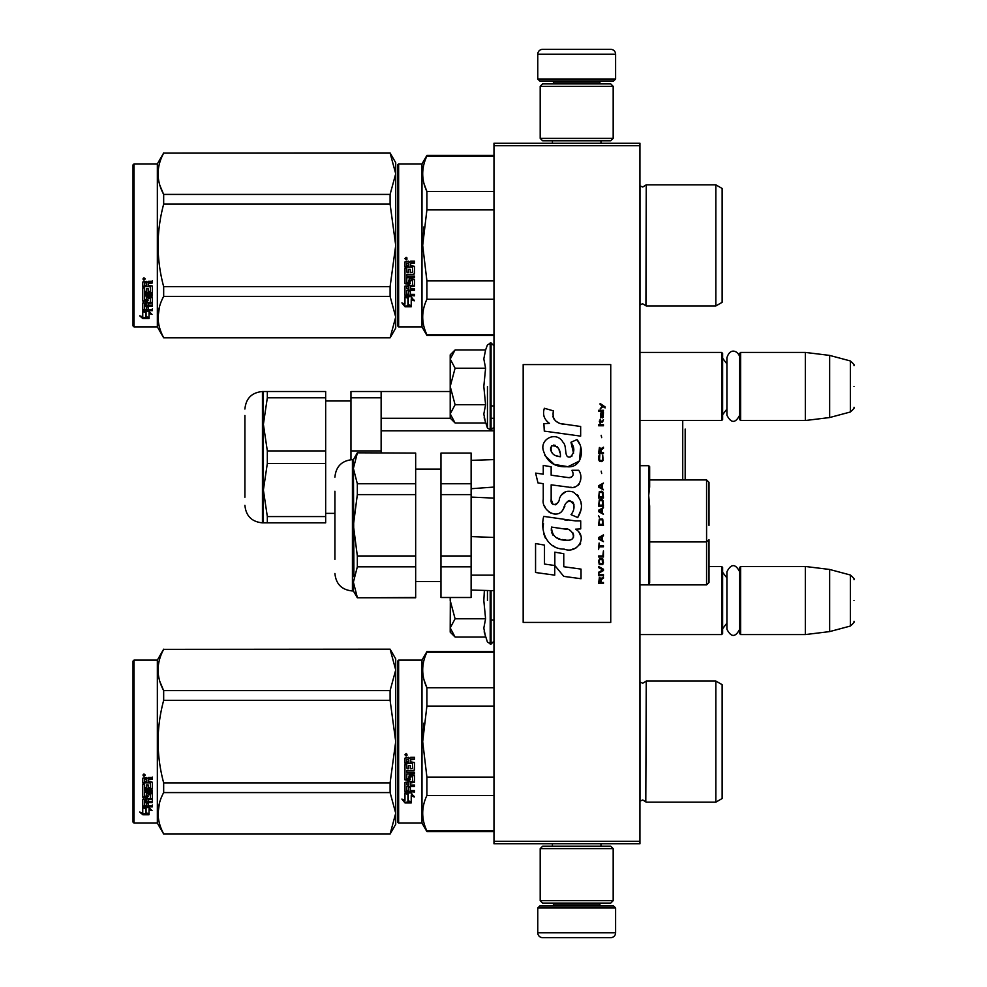 <?xml version="1.0" encoding="UTF-8"?>
<svg xmlns="http://www.w3.org/2000/svg" width="987" height="987" viewBox="0 0 987 987"><rect width="100%" height="100%" fill="white"/><g stroke="black" fill="none" stroke-linecap="round" stroke-linejoin="round"><path stroke-width="1.48" d="M639.934 143.238L639.934 145.669L493.981 145.669L493.981 143.238L639.934 143.238M639.934 841.331L493.981 841.331L493.981 843.762L639.934 843.762L639.934 145.669M493.981 841.331L493.981 145.669M639.934 634.579L721.657 634.579L721.657 566.476L709.011 566.476M721.657 634.579L722.632 633.605L722.632 567.439L721.657 566.476M740.632 634.579L739.658 633.605L739.658 567.439L740.632 566.476L805.33 566.476L805.33 634.579L740.632 634.579L740.632 566.476M829.648 569.462L850.375 575.014L850.375 626.042L829.648 631.594L829.648 569.462L805.33 566.476M853.977 600.528C853.977 573.669 853.977 573.669 853.977 600.528C853.977 627.374 853.977 627.374 853.977 600.528M639.934 420.524L721.657 420.524L721.657 352.421L639.934 352.421M721.657 420.524L722.632 419.561L722.632 353.395L721.657 352.421M740.632 420.524L739.658 419.561L739.658 353.395L740.632 352.421L805.33 352.421L805.33 420.524L740.632 420.524L740.632 352.421M829.648 355.406L850.375 360.958L850.375 411.986L829.648 417.538L829.648 355.406L805.33 352.421M853.977 386.472C853.977 359.626 853.977 359.626 853.977 386.472C853.977 413.331 853.977 413.331 853.977 386.472M537.767 907.978L539.716 906.029L613.655 906.029L615.604 907.978L537.767 907.978L537.767 932.789A4.861 4.861 42.8 0 0 542.628 937.65L610.743 937.65A4.861 4.861 -42.8 0 0 615.604 932.789L537.767 932.789M552.412 843.762L552.412 846.192M600.96 843.762L600.96 846.192M599.8 903.105L599.8 904.08A1.949 1.949 -42.2 0 0 601.737 906.029M553.584 903.105L553.584 904.08L599.8 904.08M551.634 906.029A1.949 1.949 42.2 0 0 553.584 904.08M615.604 907.978L615.604 932.789M610.743 937.65L542.628 937.65M615.604 79.022L613.655 80.971L539.716 80.971L537.767 79.022L615.604 79.022L615.604 54.211A4.861 4.861 -137.2 0 0 610.743 49.35L593.718 49.35M600.96 143.238L600.96 140.808M552.412 143.238L552.412 140.808M553.584 83.895L553.584 82.92A1.949 1.949 137.8 0 0 551.634 80.971M599.8 83.895L599.8 82.92L553.584 82.92M601.737 80.971A1.949 1.949 -137.8 0 0 599.8 82.92M537.767 79.022L537.767 54.211L615.604 54.211M559.666 49.35L542.628 49.35A4.861 4.861 137.2 0 0 537.767 54.211M542.628 49.35L610.743 49.35M613.174 86.325L610.743 83.895L542.628 83.895L540.197 86.325L613.174 86.325L613.174 138.377L610.743 140.808L542.628 140.808L540.197 138.377L613.174 138.377M552.115 138.377L601.256 138.377M540.197 138.377L540.197 86.325M540.197 900.675L542.628 903.105L610.743 903.105L613.174 900.675L540.197 900.675L540.197 848.623L542.628 846.192L610.743 846.192L613.174 848.623L540.197 848.623M601.256 848.623L552.115 848.623M613.174 848.623L613.174 900.675M454.378 636.319L450.208 632.149L450.208 627.905L455.093 637.034L485.592 637.034L483.815 628.102L485.592 618.787L483.815 600.528L484.383 590.411M487.455 600.528L487.455 590.497M484.161 631.84L487.455 642.142L491.07 644.067L493.981 641.143M450.343 597.777L450.208 627.905L455.093 618.787L450.208 600.528L450.208 597.777M485.592 618.787L455.093 618.787M454.378 422.263L450.208 418.093L450.208 413.861L455.093 422.991L485.592 422.991L483.815 414.059L485.592 404.732L483.815 386.472L485.592 368.213L483.815 358.898L485.592 349.966L455.093 349.966L450.208 359.083L450.208 413.861L455.093 404.732L450.208 386.472L455.093 368.213L485.592 368.213M487.455 386.472L487.455 428.099L487.455 386.472M484.161 417.797L487.455 428.099L491.07 430.011L493.981 427.1M455.093 368.213L450.208 359.083L450.208 354.851L454.365 350.693M485.592 404.732L455.093 404.732M739.658 415.206C735.401 423.423 731.157 423.423 726.913 415.206L726.913 357.75C730.762 345.734 739.868 352.766 739.658 357.75M739.658 629.25C735.401 637.466 731.157 637.466 726.913 629.25L726.913 571.794C731.157 563.577 735.414 563.577 739.658 571.794M397.662 661.093L397.662 741.607L397.662 661.093L398.637 660.118L398.637 823.084L397.662 822.109L397.662 749.207M397.662 749.33L397.662 814.571L397.662 749.33M397.662 733.958L397.662 668.631L397.662 733.958M685.175 479.929L685.175 429.086M493.981 430.825L381.13 430.825M493.981 418.278L491.07 418.278M450.38 418.278L381.13 418.278M267.329 397.786L325.661 397.786L325.661 450.911L267.329 450.911L263.393 424.348L263.393 391.506L267.329 391.506L267.329 397.786L263.393 424.348L263.393 522.851L325.661 522.851L325.661 463.458L267.329 463.458L263.393 490.021L267.329 516.583L267.329 522.851L262.431 522.851L262.431 391.506C251.784 392.542 245.948 398.39 244.912 409.025M350.965 397.786L350.965 391.506L381.13 391.506L381.13 397.786L350.965 397.786L350.965 450.911L381.13 450.911L381.13 452.811M350.965 450.911L350.965 459.671M381.13 397.786L381.13 450.911M263.406 423.127L263.911 414.996M267.329 516.583L325.661 516.583M325.661 450.911L325.661 463.458M267.329 450.911L267.329 463.458M267.329 391.506L325.661 391.506L325.661 397.786M267.329 522.851L325.661 522.851M244.912 497.251L244.912 415.478M397.662 325.907L398.637 326.882L397.662 325.907L397.662 253.005M397.662 253.128L397.662 318.369L397.662 253.128M397.662 237.756L397.662 172.429L397.662 237.756M395.713 328.103L390.099 337.825L395.713 328.103L395.713 317.024L390.099 296.384L390.099 286.674L395.713 245.393L390.099 204.124L390.099 194.414L395.713 173.774L390.099 152.973L395.713 162.695L395.713 317.024L390.099 337.825L163.669 337.825L157.352 326.882L133.998 326.882L133.023 325.907L133.998 326.882L157.352 326.882L157.352 163.916L133.998 163.916L133.998 326.882M722.139 747.615L722.139 738.56M493.981 652.234L426.902 652.234L426.902 651.605L493.981 651.605M397.662 741.607L397.662 822.109L397.662 741.607M397.662 737.486L397.662 668.631L397.662 737.486M398.637 823.084L421.992 823.084L421.992 660.118L426.902 651.605M408.273 794.387L404.966 792.894L411.135 792.894L414.244 797.04L411.234 795.719L411.234 802.665L408.273 801.456L408.273 793.758L406.336 792.894M411.234 801.937L408.273 800.741M411.234 795.078L414.244 796.373M405.015 802.937L411.234 802.937L407.927 801.592L407.927 794.547L404.966 793.203L404.966 800.371L401.894 799.075L405.015 802.937L402.733 799.433M409.42 802.209L405.015 802.209M410.358 759.965L410.358 761.791L414.552 762.544L414.552 769.86L413.787 770.576L406.767 770.576L406.767 772.266L414.552 772.266L414.552 773.944L406.767 773.944L406.767 778.669L408.556 778.669L409.321 774.992L414.552 775.683L414.552 782.346L410.358 782.999L410.358 785.035L414.552 785.035L414.552 786.54L406.767 786.54L406.767 790.34L408.556 790.575L408.556 787.157L410.358 787.157L410.358 790.575L414.552 790.575L414.552 792.018L404.966 791.414L404.966 782.346L412.751 781.433L412.455 776.683L410.358 776.942L409.605 780.557L404.966 779.903L404.966 764.691L406.767 764.691L407.051 768.762L408.556 768.762L408.556 765.554L410.358 765.554L410.358 768.762L412.751 768.491L412.455 763.247L404.966 763.247L404.966 758.127L408.421 757.337L409.531 758.497L410.654 757.337L414.552 757.337L414.552 759.2L410.358 759.965L411.123 758.991L414.552 758.991M413.787 770.576L406.767 770.576M414.552 773.561L406.767 773.944M414.552 781.852L410.358 782.999M414.552 786.01L406.767 786.54M405.719 792.018L404.966 790.821M412.751 776.942L412.455 776.263L410.358 776.942M410.358 779.434L409.605 780.1L404.966 779.434M412.751 763.284L404.966 762.988M406.767 783.246L406.767 784.788L408.556 785.035L408.556 782.999L406.767 782.753L406.767 784.27M408.556 782.999L406.767 782.753M406.767 759.496L406.767 761.791L408.556 761.791L408.556 759.2L406.767 759.496M408.556 759.2L406.767 759.287M414.552 791.414L405.719 791.414M414.552 769.527L413.787 770.23M406.175 756.079L404.966 754.796L406.175 753.513L406.175 756.079L404.966 754.722M423.867 723.175L422.695 741.607L426.865 706.297M493.981 830.968L426.902 830.968L426.902 831.597L493.981 831.597M493.981 777.102L426.902 777.102L426.902 795.473L493.981 795.473M426.902 830.968C421.326 819.136 421.326 807.304 426.902 795.473M426.902 777.102L422.695 741.607M493.981 706.1L426.902 706.1L426.902 687.729C421.326 675.898 421.326 664.066 426.902 652.234M424.102 680.105L426.902 687.729L493.981 687.729M639.934 682.017L642.759 683.226L639.995 682.079L639.995 801.123L642.759 799.976L646.251 802.172L715.822 802.172L715.822 681.03L646.251 681.03L645.794 801.444M722.139 735.586L722.139 798.52L715.822 802.172M722.139 741.607L722.139 684.682L715.822 681.03M407.026 754.204L406.274 754.71L407.026 755.326L405.312 755.326L405.312 754.352L406.323 754.204M390.099 834.027L395.713 824.305L395.713 813.226L390.099 792.586L390.099 782.876L395.713 741.607L390.099 700.326L390.099 690.616L395.713 669.976L390.099 649.175L395.713 658.897L395.713 813.226L390.099 834.027L163.669 834.027L157.352 823.084L133.998 823.084L133.023 822.109L133.023 661.093L133.998 660.118L133.998 823.084M159.943 681.746L163.571 690.431M159.425 803.221L158.043 813.226M390.099 700.326L163.669 700.326C156.254 727.838 156.254 755.363 163.669 782.876L163.669 792.586C156.254 806.342 156.254 820.098 163.669 833.867L163.669 834.027M390.099 782.876L163.669 782.876M390.099 690.616L163.669 690.616L163.669 700.326M390.099 649.347L163.669 649.347C156.254 663.104 156.254 676.86 163.669 690.616M390.099 649.175L163.669 649.347M163.669 649.175L157.352 660.118L157.352 823.084M390.099 792.586L163.669 792.586M390.099 833.867L163.669 833.867M157.352 660.118L133.998 660.118M145.101 807.539L146.064 807.859L146.064 813.72L149.025 814.546L149.025 813.856L145.718 812.955L145.718 808.772L145.718 813.819L149.025 814.731L142.807 814.731L142.807 813.856L145.842 813.856M146.064 812.869L149.025 813.67M146.064 808.661L142.757 807.539L148.926 807.539L152.035 810.611L149.025 809.648L149.025 808.834L150.777 809.389M149.025 809.648L149.025 814.546M142.757 778.212L142.757 782.839L150.246 782.839L142.757 782.358L142.757 778.212L146.212 777.497L147.322 778.558L148.445 777.497L152.343 777.497L152.343 779.187L148.149 779.89L148.901 778.743L152.343 778.743L152.343 777.065M148.149 779.89L148.149 781.531L152.343 782.21L152.343 788.119L151.579 789.304L152.343 788.675L152.343 782.21M151.579 789.304L144.558 789.304L144.558 790.76L152.343 790.76L152.343 792.203L144.558 792.203L152.343 791.599L152.343 790.18M144.558 792.203L144.558 796.188L146.347 796.188L146.347 793.671L146.347 795.534M146.347 793.671L152.343 793.671L152.343 798.532L148.149 799.051L148.149 799.754L148.149 799.051M152.343 793.671L152.343 799.223L148.149 799.754L148.149 801.395L152.343 801.395L152.343 802.604L144.558 802.604L144.558 801.876L144.558 805.577L146.347 805.762L146.347 803.085L146.347 804.997M152.343 800.679L152.343 801.876L144.558 801.876M146.347 802.604L148.149 802.604M146.347 803.085L148.149 803.085L148.149 804.997M148.149 803.085L148.149 805.762L152.343 805.762L152.343 806.86L143.51 806.86L143.51 806.083L152.343 806.083L152.343 804.997M143.51 806.86L142.757 806.404L142.757 799.223L142.757 805.639L143.51 806.083M150.542 794.103L150.542 794.745L150.246 793.881L148.445 793.881L148.149 794.745L148.149 794.103M143.51 797.755L142.757 796.546L142.757 784.134L142.757 797.212L147.396 797.755L148.149 794.745L150.542 794.745L150.246 798.68L142.757 799.223M142.757 784.134L144.558 784.134L144.558 786.935M144.558 784.134L144.558 787.478L146.347 787.725L146.347 784.899L146.347 787.17M146.347 784.899L148.149 784.899L148.149 787.17M148.149 784.899L148.149 787.725L150.542 787.478L150.246 782.839M144.558 799.951L144.558 801.197L146.347 801.395L146.347 799.051L146.347 799.754L144.558 799.951L144.558 799.26L144.558 800.482M146.347 779.187L144.558 779.014L144.558 781.531L146.347 781.531L146.347 778.743L144.558 779.014M144.558 799.26L146.347 799.051M143.51 797.089L148.149 796.546M151.579 788.724L144.558 788.724L144.558 790.18M143.966 776.337L143.966 773.968L145.188 775.165L143.966 776.337L144.756 775.646M145.163 774.955L144.818 775.597M142.807 814.731L139.685 812.067L142.757 812.98L142.757 807.773L145.718 808.772M142.757 807.773L142.757 812.128M141.166 812.511L142.807 813.856M143.399 774.598L143.744 775.412L143.399 774.598M144.818 775.412L143.103 775.646L143.103 774.746L144.818 774.61L144.065 775.079L144.818 775.412M649.656 506.06L649.656 582.861L649.656 506.06L648.681 495.499L649.656 486.949C649.656 460.152 649.656 460.152 649.656 486.949L649.656 466.666L648.681 465.691L648.681 584.884L649.656 582.861M709.011 525.405L709.011 482.359L709.011 525.405M709.011 482.359L706.581 479.929L706.581 541.912L709.011 539.753L709.011 582.453L709.011 539.753M639.934 584.884L706.581 584.884L706.581 541.912L649.656 541.912M706.581 479.929L649.656 479.929L649.656 486.949M493.981 537.459L471.12 536.583L471.12 575.15L493.981 575.15M493.981 498.114L471.12 497.09M471.12 590.053L493.981 590.67M493.981 487.072L471.268 488.713M357.331 452.811L415.663 453.082L357.331 452.811L353.395 459.621L353.914 576.766M357.331 453.082L353.395 468.418L357.331 483.753L357.331 494.61L353.395 525.294L357.331 555.965L357.331 566.822L415.663 566.822L415.663 597.777L357.331 597.777L415.663 597.505M357.331 555.965L415.663 555.965L415.663 566.822M471.12 555.965L471.12 566.822L440.967 566.822L440.967 555.965L471.12 555.965L471.12 488.725M471.12 566.822L471.12 597.505L440.967 597.505L440.967 566.822M440.967 555.965L440.967 494.61L471.12 494.61L471.12 453.082L440.967 453.082L440.967 483.753L471.12 483.753M440.967 483.753L440.967 494.61M440.967 453.082L471.12 453.082M440.967 597.505L471.12 597.505M334.914 491.242L334.914 535.003M334.914 538.779L334.914 542.319M334.914 559.345L334.914 508.268M353.395 468.418L353.914 463.014M357.331 483.753L415.663 483.753L415.663 453.082M357.331 597.777L353.395 590.966L353.395 582.17L357.331 597.505M357.331 566.822L353.395 582.17M415.663 483.753L415.663 555.965M357.331 494.61L415.663 494.61M722.139 251.414L722.139 242.358M397.662 164.891L397.662 245.393L397.662 164.891L398.637 163.916L421.992 163.916L426.902 155.403L493.981 155.403M493.981 156.032L426.902 156.032L426.902 155.403M397.662 245.393L397.662 325.907L397.662 245.393M397.662 241.284L397.662 172.429L397.662 241.284M421.992 163.916L421.992 326.882L398.637 326.882L398.637 163.916M408.273 298.185L404.966 296.692L411.135 296.692L414.244 300.838L411.234 299.517L411.234 306.464L408.273 305.254L408.273 297.556L406.336 296.692M411.234 305.723L408.273 304.539M411.234 298.876L414.244 300.171M405.015 306.735L411.234 306.735L407.927 305.39L407.927 298.345L404.966 297.001L404.966 304.169L401.894 302.873L405.015 306.735L402.733 303.231M409.42 305.995L405.015 305.995M410.358 263.763L410.358 265.589L414.552 266.342L414.552 273.658L413.787 274.374L406.767 274.374L406.767 276.064L414.552 276.064L414.552 277.742L406.767 277.742L406.767 282.467L408.556 282.467L409.321 278.79L414.552 279.481L414.552 286.144L410.358 286.798L410.358 288.833L414.552 288.833L414.552 290.338L406.767 290.338L406.767 294.138L408.556 294.373L408.556 290.955L410.358 290.955L410.358 294.373L414.552 294.373L414.552 295.816L404.966 295.212L404.966 286.144L412.751 285.231L412.455 280.481L410.358 280.74L409.605 284.355L404.966 283.688L404.966 268.489L406.767 268.489L407.051 272.56L408.556 272.56L408.556 269.352L410.358 269.352L410.358 272.56L412.751 272.289L412.455 267.045L404.966 267.045L404.966 261.925L408.421 261.136L409.531 262.295L410.654 261.136L414.552 261.136L414.552 262.998L410.358 263.763L411.123 262.789L414.552 262.789M413.787 274.374L406.767 274.374M414.552 277.347L406.767 277.742M414.552 285.65L410.358 286.798M414.552 289.808L406.767 290.338M405.719 295.816L404.966 294.62M412.751 280.74L412.455 280.061L410.358 280.74M410.358 283.232L409.605 283.898L404.966 283.232M412.751 267.082L404.966 266.786M406.767 287.044L406.767 288.586L408.556 288.833L408.556 286.798L406.767 286.551L406.767 288.068M408.556 286.798L406.767 286.551M406.767 263.295L406.767 265.589L408.556 265.589L408.556 262.998L406.767 263.295M408.556 262.998L406.767 263.085M414.552 295.212L405.719 295.212M414.552 273.313L413.787 274.028M406.175 259.877L404.966 258.594L406.175 257.311L406.175 259.877L404.966 258.52M423.867 226.961L422.695 245.393L426.865 210.095M493.981 334.766L426.902 334.766L426.902 335.395L493.981 335.395M493.981 280.9L426.902 280.9L426.902 299.271L493.981 299.271M426.902 334.766C421.326 322.934 421.326 311.102 426.902 299.271M426.902 280.9L422.695 245.393M493.981 209.898L426.902 209.898L426.902 191.527C421.326 179.696 421.326 167.864 426.902 156.032M424.102 183.903L426.902 191.527L493.981 191.527M642.599 303.774L646.251 305.97L715.822 305.97L715.822 184.828L646.251 184.828L645.93 305.427M722.139 239.385L722.139 302.318L715.822 305.97M722.139 245.393L722.139 188.48L715.822 184.828M407.026 258.002L406.274 258.508L407.026 259.125L405.312 259.125L405.312 258.15L406.323 258.002M390.099 337.825L163.669 337.653C156.254 323.896 156.254 310.14 163.669 296.384L163.669 286.674C156.254 259.162 156.254 231.637 163.669 204.124L390.099 204.124M133.998 163.916L133.023 164.891L133.023 325.907M159.943 185.544L163.571 194.229M159.425 307.019L158.043 317.024M390.099 286.674L163.669 286.674M390.099 194.414L163.669 194.414L163.669 204.124M390.099 153.133L163.669 153.133C156.254 166.902 156.254 180.658 163.669 194.414M390.099 152.973L163.669 153.133M163.669 152.973L157.352 163.916M390.099 296.384L163.669 296.384M390.099 337.653L163.669 337.653M145.101 311.337L146.064 311.658L146.064 317.518L149.025 318.345L149.025 317.654L145.718 316.753L145.718 312.571L145.718 317.617L149.025 318.53L142.807 318.53L142.807 317.654L145.842 317.654M146.064 316.667L149.025 317.469M146.064 312.46L142.757 311.337L148.926 311.337L152.035 314.409L149.025 313.447L149.025 312.632L150.777 313.187M149.025 313.447L149.025 318.345M142.757 282.011L142.757 286.637L150.246 286.637L142.757 286.144L142.757 282.011L146.212 281.295L147.322 282.356L148.445 281.295L152.343 281.295L152.343 282.985L148.149 283.688L148.901 282.541L152.343 282.541L152.343 280.863M148.149 283.688L148.149 285.329L152.343 286.008L152.343 291.918L151.579 293.102L152.343 292.473L152.343 286.008M151.579 293.102L144.558 293.102L144.558 294.558L152.343 294.558L152.343 295.989L144.558 295.989L152.343 295.384L152.343 293.978M144.558 295.989L144.558 299.986L146.347 299.986L146.347 297.469L146.347 299.332M146.347 297.469L152.343 297.469L152.343 302.33L148.149 302.849L148.149 303.552L148.149 302.849M152.343 297.469L152.343 303.021L148.149 303.552L148.149 305.193L152.343 305.193L152.343 306.402L144.558 306.402L144.558 305.674L144.558 309.375L146.347 309.56L146.347 306.883L146.347 308.795M152.343 304.477L152.343 305.674L144.558 305.674M146.347 306.402L148.149 306.402M146.347 306.883L148.149 306.883L148.149 308.795M148.149 306.883L148.149 309.56L152.343 309.56L152.343 310.658L143.51 310.658L143.51 309.881L152.343 309.881L152.343 308.795M143.51 310.658L142.757 310.202L142.757 303.021L142.757 309.437L143.51 309.881M150.542 297.901L150.542 298.543L150.246 297.679L148.445 297.679L148.149 298.543L148.149 297.901M143.51 301.553L142.757 300.344L142.757 287.933L142.757 301.01L147.396 301.553L148.149 298.543L150.542 298.543L150.246 302.478L142.757 303.021M142.757 287.933L144.558 287.933L144.558 290.733M144.558 287.933L144.558 291.276L146.347 291.523L146.347 288.697L146.347 290.968M146.347 288.697L148.149 288.697L148.149 290.968M148.149 288.697L148.149 291.523L150.542 291.276L150.246 286.637M144.558 303.749L144.558 304.995L146.347 305.193L146.347 302.849L146.347 303.552L144.558 303.749L144.558 303.058L144.558 304.28M146.347 282.985L144.558 282.8L144.558 285.329L146.347 285.329L146.347 282.541L144.558 282.8M144.558 303.058L146.347 302.849M143.51 300.887L148.149 300.344M151.579 292.522L144.558 292.522L144.558 293.978M143.966 280.135L143.966 277.766L145.188 278.963L143.966 280.135L144.756 279.444M145.163 278.753L144.818 279.395M142.807 318.53L139.685 315.865L142.757 316.778L142.757 311.571L145.718 312.571M142.757 311.571L142.757 315.926M141.166 316.309L142.807 317.654M144.818 279.21L143.103 279.444L143.103 278.544L144.818 278.408L144.065 278.877L144.818 279.21M605.105 407.927L605.105 406.903L600.133 403.498L600.133 404.522L602.304 406.052L600.133 408.939L603.032 406.558L605.105 407.927M603.439 583.502L603.439 582.478L601.268 582.478L601.268 579.591L603.439 578.234L603.439 577.037L601.058 578.567L599.405 577.383L598.578 583.502L603.439 583.502M598.578 575.68L603.439 575.68L603.439 574.656L598.578 574.656L598.578 575.68M598.578 573.299L603.439 570.585L603.439 569.215L598.578 566.501L598.578 567.525L602.823 569.906L598.578 572.275L598.578 573.299M598.578 561.06L599.306 564.626L602.724 564.626L603.439 562.417L602.724 558.852L599.714 558.506L598.578 561.06M598.578 555.965L598.578 556.989L603.439 556.989L603.439 550.869L602.823 555.965L598.578 555.965M603.439 535.904L603.439 534.892L598.578 537.607L598.578 538.964L603.439 541.69L602.206 539.988L602.206 536.583L603.439 535.904M602.724 519.076L599.306 519.076L598.578 525.368L603.439 525.368L602.724 519.076M599.306 517.213L598.578 515.683L599.306 517.213M598.578 511.599L603.439 514.326L602.206 512.623L602.206 509.218L603.439 507.528L598.578 510.242L598.578 511.599M603.131 500.557L601.786 499.36L599.306 499.878L598.578 506.158L603.439 506.158L603.131 500.557M603.131 492.39L601.786 491.205L599.306 491.711L598.578 498.003L603.439 498.003L603.131 492.39M601.688 473.526L601.169 471.144L601.688 473.526M598.578 425.767L603.439 425.767L603.439 424.743L598.578 424.743L598.578 425.767M603.341 414.38L603.439 412.517L600.651 413.022L600.54 417.785L600.75 413.874L602.206 417.945L603.242 417.267L603.341 414.38M599.097 543.047L598.578 549.5L599.097 546.786L603.439 546.786L603.439 545.762L599.097 545.762L599.097 543.047M603.439 483.05L598.578 485.764L598.578 487.122L603.439 489.848L602.206 488.146L602.206 484.753L603.439 483.05M602.613 422.029L603.439 419.648L602.403 421.178L600.54 421.178L600.133 419.315L600.133 421.178L599.306 421.178L600.133 423.386L600.54 422.029L602.613 422.029M602.724 455.167L602.724 459.597L601.786 460.608L599.504 460.102L599.825 455.007L598.887 455.858L598.677 459.757L599.714 461.46L601.786 461.632L603.131 460.435L602.724 455.167M603.439 452.626L601.268 452.626L601.268 449.739L603.439 448.369L603.439 447.185L601.058 448.715L599.405 447.518L598.578 453.638L603.439 453.638L603.439 452.626M601.688 437.66L601.169 435.292L601.688 437.66M603.439 411.147L603.439 410.296L598.578 410.296L598.578 411.147L603.439 411.147M564.095 424.336C555.496 423.25 551.93 418.747 553.411 410.851L544.368 408.273C542.406 414.404 544.096 419.438 549.438 423.349L543.886 423.657L544.293 431.109L580.652 436.131L580.652 426.495L560.727 423.633M576.976 439.61L570.967 442.262C575.002 447.925 574.755 452.848 570.227 456.993C563.417 458.387 567.55 446.186 562.96 442.213C556.458 430.381 538.594 439.277 543.763 451.738C547.403 462.323 555.126 467.32 566.945 466.715C582.108 468.541 585.155 448.752 576.976 439.61L579.702 444.323M551.165 499.336L551.165 484.839L568.463 487.097C578.789 490.453 584.255 477.905 578.703 470.281L571.954 470.281C574.298 474.846 573.114 477.289 568.426 477.609L551.153 475.191L551.153 466.777L543.257 465.408L543.257 474.167L535.608 473.118L537.989 482.939L543.257 483.655L543.257 499.336C541.16 510.39 558.247 520.84 563.577 508.441C565.366 501.914 568.549 499.891 573.163 502.358C574.779 506.775 574.064 510.871 571.029 514.622L577.703 517.546C583.909 507.306 582.392 498.793 573.163 492.019C566.489 489.959 561.899 492.217 559.382 498.78C559.296 505.122 549.969 507.17 551.165 499.336L553.102 504.554M575.557 520.926L543.714 516.386C539.963 530.846 546.749 549.117 564.095 549.093C576.988 554.41 588.548 536.842 575.557 529.192L580.714 528.896L580.714 520.926L575.557 520.926M554.83 552.165L554.83 565.514L563.762 576.371L581.035 578.727L581.035 569.104L563.762 566.723L563.762 553.707L554.83 552.165M535.559 572.509L554.731 575.137L554.731 565.502L544.491 564.058L544.491 545.095L535.559 543.553L535.559 572.509M610.743 364.585L523.172 364.585L523.172 622.415L610.743 622.415L610.743 364.585M558.58 422.831L556.767 421.708M553.855 418.944L552.843 416.403M543.825 415.774L544.269 417.02M570.967 442.262L573.558 453.206M572.078 455.982L570.128 457.018M544.824 455.451L554.275 464.408L567.969 466.691L579.443 461.04L580.664 447.518M577.703 517.546L580.911 510.205M581.269 504.579L580.849 501.433M578.493 496.165L577.543 494.98M566.02 491.489L561.369 495.104M557.729 502.395L556.631 504.012M556.15 504.431L555.113 504.875M562.763 510.143L564.897 506.109M566.76 502.432L567.303 501.717M568.191 500.964L569.376 500.508M569.758 500.458L573.965 504.53M574.039 507.022L573.632 509.428M544.491 505.875L545.416 507.923M548.772 511.871L550.734 513.043M553.904 513.98L555.397 514.104M558.987 513.499L561.122 512.142M571.954 470.281L573.028 473.168M571.424 477.326L569.548 477.659M569.795 487.233L571.35 487.307M573.903 487.196L575.816 486.653M577.963 485.419L579.209 484.185M580.393 481.446L580.788 477.659M567.624 520.272L564.465 519.828M572.608 549.08L575.828 548.18M579.825 544.812L580.627 543.072M581.244 539.519L581.207 537.964M580.924 536.212L578.9 532.141M543.455 523.468L543.109 527.959M543.8 533.992L545.453 538.285M552.88 545.688L554.743 546.675M559.247 456.549L556.31 455.735M552.498 453.601L550.66 450.245M550.598 449.887L550.647 447.481M553.522 445.075L555.286 445.371M557.174 446.531L558.519 448.604M559.173 450.294L559.777 452.465M564.095 528.81C572.201 527.194 578.394 540.716 567.476 540.21C557.149 540.617 551.819 536.237 551.499 527.07L566.563 529.303M569.844 530.5L570.683 530.981M572.805 532.758L573.521 534.3M573.669 535.559L573.57 536.323M573.533 537.187L572.004 539.161M569.252 540.197L568.623 540.234M565.896 540.049L562.343 539.544M559.839 538.988L555.952 537.52M553.127 535.361L551.523 532.264M551.301 530.414L551.363 528.341M600.651 582.478L599.097 582.478L599.714 578.234L600.54 578.74L600.651 582.478M599.195 561.06L599.825 559.53L602.206 559.53L602.514 563.614L599.825 563.947L599.195 561.06M601.786 536.755L601.786 539.815L598.998 538.285L601.786 536.755M599.195 521.284L599.825 519.754L602.206 519.754L602.823 524.344L599.195 524.344L599.195 521.284M601.786 509.391L601.786 512.45L598.998 510.921L601.786 509.391M599.195 502.087L599.825 500.557L602.206 500.557L602.823 505.147L599.195 505.147L599.195 502.087M599.195 493.919L599.825 492.39L602.206 492.39L602.823 496.979L599.195 496.979L599.195 493.919M602.304 413.701L602.613 417.094L601.688 415.564L602.304 413.701M601.786 484.913L601.786 487.973L598.998 486.443L601.786 484.913M600.651 452.626L599.097 452.626L599.714 448.369L600.54 448.888L600.651 452.626M560.443 456.734C552.967 456.031 549.969 452.416 551.474 445.853C557.618 445.482 560.604 449.11 560.443 456.734M491.07 590.596L491.07 644.067M490.194 590.571L490.194 644.067M485.592 349.966L487.455 344.858L491.07 342.933L491.07 430.011M490.194 342.933L490.194 430.011M682.733 420.524L682.733 479.929M353.395 590.966L352.421 590.966L352.421 459.621C341.786 460.658 335.95 466.493 334.914 477.128M641.131 304.132L639.995 304.921L639.995 185.877L642.759 187.024L646.251 184.828M491.07 619.984L493.981 619.984M726.913 623.118L722.632 628.744M726.913 577.938L722.632 572.312M829.648 631.594L805.33 634.579M850.375 575.014C853.767 578.024 854.976 579.591 853.977 579.702M850.375 626.042C853.767 623.019 854.976 621.452 853.977 621.341M491.07 405.941L493.981 405.941M726.913 409.062L722.632 414.688M726.913 363.882L722.632 358.256M829.648 417.538L805.33 420.524M850.375 360.958C853.767 363.981 854.976 365.548 853.977 365.659M850.375 411.986C853.767 408.976 854.976 407.409 853.977 407.298M491.07 342.933L493.981 345.857M381.13 391.506L450.208 391.506M350.965 400.993L325.661 400.993M334.914 513.376L325.661 513.376M263.393 391.506L262.431 391.506M262.431 522.851C251.784 521.815 245.948 515.979 244.912 505.344M398.637 660.118L421.992 660.118M421.992 823.084L426.902 831.597M646.251 681.03L642.759 683.226M639.934 465.691L648.681 465.691M649.656 522.493L648.681 522.493M649.656 566.279L648.681 566.279M649.656 542.677L648.681 542.677M709.011 582.453L706.581 584.884M471.12 460.349L493.981 459.597M440.967 581.479L415.663 581.479M440.967 469.096L415.663 469.096M352.421 590.966C341.786 589.93 335.95 584.082 334.914 573.447M353.395 459.621L352.421 459.621M639.934 304.983L642.759 303.774M421.992 326.882L426.902 335.395"/></g></svg>
